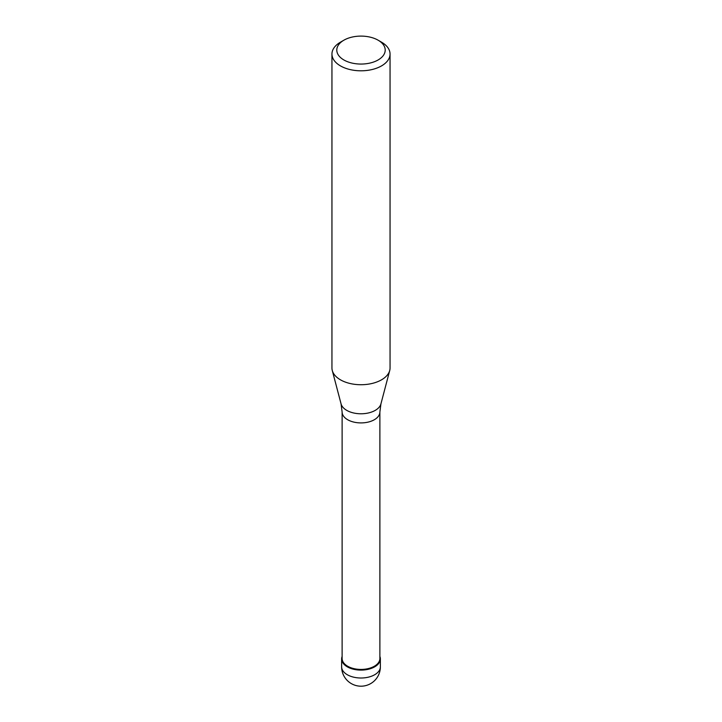 <?xml version="1.0" encoding="UTF-8"?>
<svg xmlns="http://www.w3.org/2000/svg" width="722" height="722" viewBox="0 0 722 722"><rect width="100%" height="100%" fill="white"/><g stroke="black" fill="none" stroke-linecap="round" stroke-linejoin="round"><path stroke-width="1.08" d="M374.691 666.83A19.368 11.182 180 0 1 353.59 669.249A19.368 11.182 180 0 1 341.632 658.915A19.368 11.182 180 0 1 342.12 656.433A19.368 11.182 0 0 0 351.632 668.707A19.368 11.182 0 0 0 374.691 666.83A19.368 11.182 0 0 0 379.88 656.433A19.368 11.182 180 0 1 380.368 658.915A19.368 11.182 180 0 1 374.691 666.83M342.12 658.527A18.88 10.902 0 0 0 353.771 668.599A18.88 10.902 0 0 0 374.357 666.235A18.88 10.902 0 0 0 379.88 658.527L379.88 412.009A18.88 10.902 180 0 1 374.357 419.717A18.88 10.902 180 0 1 353.771 422.081A18.88 10.902 180 0 1 342.12 412.009L342.12 658.527M331.949 54.033L331.949 367.958A29.051 16.777 0 0 0 332.273 370.485A29.051 16.777 0 0 0 351.939 383.896A29.051 16.777 0 0 0 381.541 379.817A29.051 16.777 0 0 0 389.727 370.485A29.051 16.777 0 0 0 390.051 367.958L390.051 54.033A29.051 16.777 180 0 1 381.541 65.892A29.051 16.777 180 0 1 349.881 69.529A29.051 16.777 180 0 1 331.949 54.033A29.051 16.777 180 0 1 340.459 42.174L343.88 40.197A24.214 13.98 180 0 1 378.12 40.197A24.214 13.98 180 0 1 378.12 59.962A24.214 13.98 180 0 1 343.88 59.962A24.214 13.98 180 0 1 343.88 40.197L340.459 42.174M378.12 40.197L381.541 42.174A29.051 16.777 180 0 1 390.051 54.033M341.632 658.915L341.632 666.83A19.368 11.182 0 0 0 353.59 677.155A19.368 11.182 0 0 0 374.691 674.736A19.368 11.182 0 0 0 380.368 666.83L380.368 658.915M342.12 412.009L341.073 403.887A20.153 11.633 0 0 0 354.71 413.201A20.153 11.633 0 0 0 375.25 410.367A20.153 11.633 0 0 0 380.927 403.887L379.88 412.009M341.632 666.83A19.368 19.368 0 0 0 370.684 683.599A19.368 19.368 0 0 0 380.368 666.83M341.073 403.887L332.273 370.485M380.927 403.887L389.727 370.485"/></g></svg>

